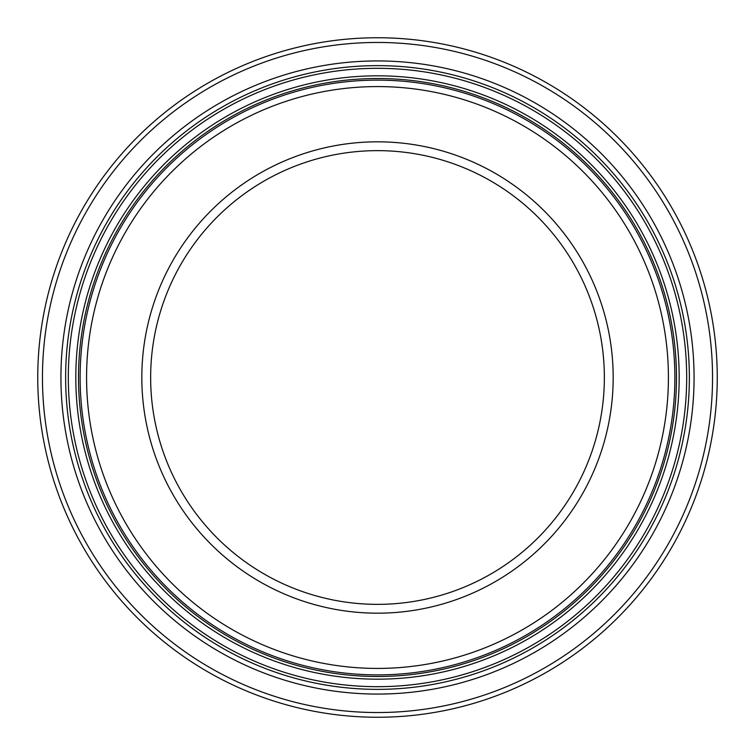 <?xml version="1.0" encoding="UTF-8"?>
<svg xmlns="http://www.w3.org/2000/svg" width="755" height="755" viewBox="0 0 755 755"><rect width="100%" height="100%" fill="white"/><g stroke="black" fill="none" stroke-linecap="round" stroke-linejoin="round"><path stroke-width="1.13" d="M604.359 377.5A226.859 226.859 0 0 1 264.071 573.96A226.859 226.859 0 0 1 264.071 181.04A226.859 226.859 0 0 1 604.359 377.5A226.859 226.859 0 0 1 264.071 573.96A226.859 226.859 0 0 1 264.071 181.04A226.859 226.859 0 0 1 604.359 377.5M668.411 377.5A290.911 290.911 0 0 1 232.04 629.443A290.911 290.911 0 0 1 232.04 125.556A290.911 290.911 0 0 1 668.411 377.5M674.885 377.5A297.385 297.385 0 0 1 228.812 635.04A297.385 297.385 0 0 1 228.812 119.96A297.385 297.385 0 0 1 674.885 377.5M676.489 377.5A298.989 298.989 0 0 1 228.001 636.437A298.989 298.989 0 0 1 228.001 118.563A298.989 298.989 0 0 1 676.489 377.5A298.989 298.989 0 0 1 228.001 636.437A298.989 298.989 0 0 1 228.001 118.563A298.989 298.989 0 0 1 676.489 377.5A298.989 298.989 0 0 1 228.001 636.437A298.989 298.989 0 0 1 228.001 118.563A298.989 298.989 0 0 1 676.489 377.5A298.989 298.989 0 0 1 228.001 636.437A298.989 298.989 0 0 1 228.001 118.563A298.989 298.989 0 0 1 676.489 377.5A298.989 298.989 0 0 1 228.001 636.437A298.989 298.989 0 0 1 228.001 118.563A298.989 298.989 0 0 1 676.489 377.5A298.989 298.989 0 0 1 228.001 636.437A298.989 298.989 0 0 1 228.001 118.563A298.989 298.989 0 0 1 676.489 377.5M689.362 377.5A311.862 311.862 0 0 1 221.574 647.582A311.862 311.862 0 0 1 221.574 107.418A311.862 311.862 0 0 1 689.362 377.5M717.25 377.5A339.75 339.75 0 0 1 207.625 671.733A339.75 339.75 0 0 1 207.625 83.267A339.75 339.75 0 0 1 717.25 377.5M613.183 377.5A235.683 235.683 0 0 1 259.663 581.605A235.683 235.683 0 0 1 259.663 173.395A235.683 235.683 0 0 1 613.183 377.5M679.17 377.5A301.67 301.67 0 0 1 226.66 638.758A301.67 301.67 0 0 1 226.66 116.242A301.67 301.67 0 0 1 679.17 377.5M686.682 377.5A309.182 309.182 0 0 1 222.914 645.261A309.182 309.182 0 0 1 222.914 109.739A309.182 309.182 0 0 1 686.682 377.5M694.072 377.5A316.572 316.572 0 0 1 219.214 651.659A316.572 316.572 0 0 1 219.214 103.341A316.572 316.572 0 0 1 694.072 377.5M712.541 377.5A335.041 335.041 0 0 1 209.984 667.656A335.041 335.041 0 0 1 209.984 87.344A335.041 335.041 0 0 1 712.541 377.5"/></g></svg>
